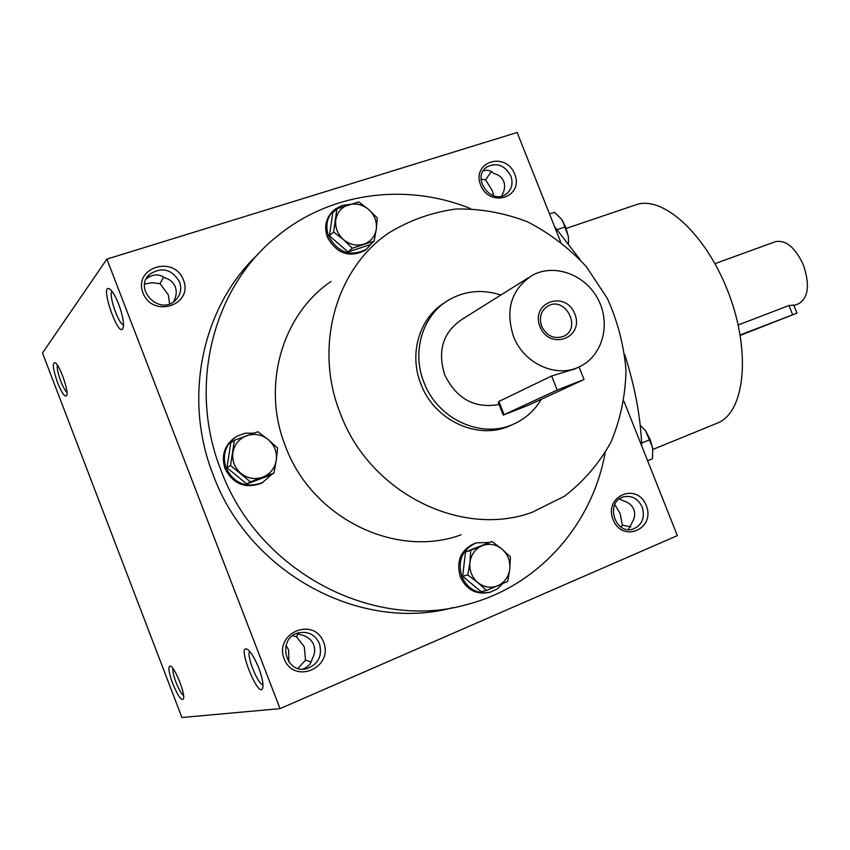 <?xml version="1.0" encoding="UTF-8"?>
<svg xmlns="http://www.w3.org/2000/svg" width="850" height="850" viewBox="0 0 850 850"><rect width="100%" height="100%" fill="white"/><g stroke="black" fill="none" stroke-linecap="round" stroke-linejoin="round"><path stroke-width="1.27" d="M57.311 365.022C56.833 368.199 57.991 373.586 60.764 381.183C63.07 387.058 65.153 390.788 66.98 392.36M493.754 195.819L492.182 190.453L485.594 179.892L481.058 179.18M501.829 196.074L502.159 194.799C504.772 190.092 505.304 185.64 503.742 181.454C502.01 177.342 498.652 174.664 493.68 173.421C490.737 170.404 487.22 169.586 483.151 170.946M510.829 175.939C513.379 183.643 511.764 189.741 505.973 194.236C490.843 205.349 471.017 177.161 486.837 166.982C496.814 162.18 504.815 165.166 510.829 175.939M514.739 174.154C524.184 197.221 489.802 208.505 480.622 185.056C471.272 161.691 505.814 150.949 514.739 174.154M169.607 303.854L168.279 294.759L160.023 283.634L152.054 282.699L144.627 284.081M179.509 281.871C181.985 289.319 180.434 295.651 174.845 300.868C158.716 315.658 132.982 288.32 149.812 274.178C162.01 266.624 171.902 269.184 179.509 281.871M183.472 280.022C193.566 305.192 152.766 318.591 142.991 292.963C133.036 267.421 174.016 254.681 183.472 280.022M630.849 526.851L622.359 525.204L620.086 513.336L614.752 504.581M622.359 525.204L621.063 527.117M642.218 507.067C645.214 517.735 642.154 525.077 633.027 529.093C614.911 535.245 604.839 501.967 623.263 496.931C631.688 495.104 638.01 498.483 642.218 507.067M646.266 505.548C655.871 528.997 622.412 543.479 613.062 519.605C603.553 495.826 637.181 481.908 646.266 505.548M286.004 645.373L288.596 649.91L288.862 662.001M311.185 661.884L305.49 660.195L304.289 646.744L296.427 636.724L292.581 635.8M305.49 660.195L297.872 668.387M319.473 643.684C322.564 655.945 318.325 664.275 306.776 668.663C285.122 674.709 276.643 638.053 298.435 632.878C308.104 631.008 315.116 634.61 319.473 643.684M323.606 642.143C333.88 667.771 294.111 684.994 284.144 658.856C273.998 632.825 313.947 616.282 323.606 642.143M146.211 278.938C152.564 273.966 158.769 273.615 164.836 277.865C169.926 279.321 173.4 282.285 175.238 286.769C176.896 291.348 176.439 296.151 173.846 301.176M160.023 283.634L163.678 277.047M485.594 179.892L491.353 171.541M302.674 669.12C307.806 667.271 310.973 663.903 312.152 659.016C314.872 654.224 315.392 649.496 313.703 644.852C311.822 640.263 308.242 637.075 302.972 635.258L296.395 633.601M628.246 529.603L632.081 522.601C634.812 518.096 635.396 513.708 633.813 509.447C632.039 505.261 628.596 502.392 623.464 500.852L619.331 498.95M453.007 607.612C361.314 632.772 249.411 573.835 213.222 475.022C182.41 397.248 202.459 306.138 258.007 254.309M106.887 259.101L280.022 708.645L181.921 717.517L42.5 352.994L106.887 259.101L517.14 132.483L560.564 241.751M623.932 401.211L677.354 535.617L280.022 708.645M172.656 683.464C178.181 696.617 181.847 701.622 183.643 698.466C184.949 692.984 175.557 669.152 170.977 666.294C167.716 665.231 168.279 670.947 172.656 683.464M258.836 668.259C261.896 676.472 263.277 682.688 262.958 686.906C260.111 703.736 234.696 640.273 248.083 649.825C251.579 652.928 255.159 659.079 258.836 668.259M57.566 382.638C62.199 393.858 65.301 398.055 66.895 395.229C68.51 390.246 60.074 366.212 55.526 362.886C52.02 361.834 52.7 368.422 57.566 382.638M118.713 304.321C122.453 314.532 123.994 322.192 123.335 327.282C119.34 342.529 97.654 278.747 110.585 289.733C113.199 292.347 115.908 297.203 118.713 304.321M652.811 449.48L717.326 423.119C744.43 412.898 751.368 353.94 729.247 294.844C707.455 235.631 663.595 195.128 636.246 204.691L635.067 205.084M641.697 445.91C640.751 417.828 635.109 387.398 624.771 354.641M580.295 259.834L554.519 226.536M444.848 302.547C419.454 317.73 408.563 353.791 420.931 384.104C434.361 420.58 477.955 440.544 509.83 425.776L511.041 425.234M340.393 413.631C369.644 493.085 461.773 538.379 532.281 512.242L564.549 496.188C583.663 481.419 599.144 463.388 610.98 442.117C620.404 419.539 625.409 395.749 626.004 370.749C624.028 345.695 617.791 321.587 607.314 298.403L586.489 266.879C569.319 248.211 549.642 233.187 527.446 221.786C504.305 212.861 480.579 208.601 456.248 208.994C432.193 212.213 409.774 220.15 388.981 232.826C335.92 268.419 313.427 346.874 340.393 413.631M331.075 281.424C282.126 314.447 261.194 385.932 285.483 446.314C311.801 518.181 395.866 558.886 461.029 534.841M470.688 208.654C407.299 182.824 331.808 191.718 278.024 235.556C213.435 286.036 187.191 385.454 220.947 470.178C258.145 571.784 373.798 631.72 467.192 604.456C538.804 585.947 592.248 524.408 605.083 453.039M123.537 324.913C118.458 324.36 108.269 294.748 111.998 291.316M263.011 684.728C257.869 684.707 246.043 655.084 249.688 651.387M298.308 633.675L296.427 636.724M172.89 668.355C172.508 671.022 173.528 675.644 175.961 682.221C178.787 689.318 181.337 693.791 183.611 695.651M740.233 335.389L796.971 313.129L740.159 334.974M738.183 324.966L788.959 305.522L793.751 305.161M775.306 241.729L775.519 241.655C785.974 239.742 795.26 247.509 803.378 264.945C810.029 284.824 808.424 297.766 798.575 303.769L793.911 305.554M562.509 220.575L568.331 236.406L565.569 226.812L561.436 219.066L554.497 212.298L549.514 213.956M568.565 243.259L568.331 236.406M557.313 229.606L565.569 226.812M647.594 460.732L652.471 458.734L652.715 448.598L650.176 439.556L645.745 431.067L652.588 447.642M641.591 443.041L650.176 439.556M645.745 431.067L640.209 425.127M492.065 541.492L501.946 549.047L510.457 556.963L509.777 568.979C510.414 560.957 507.801 554.317 501.946 549.047C495.784 544.202 489.164 543.086 482.088 545.721C475.203 548.877 471.144 554.455 469.933 562.456C469.253 570.541 471.877 577.246 477.806 582.558C484.054 587.414 490.716 588.476 497.792 585.756C504.634 582.516 508.629 576.916 509.777 568.979L507.716 581.379L486.434 590.484L477.806 582.558L467.819 574.94L469.933 562.456L470.719 550.364L492.065 541.492L465.524 551.873L470.719 550.364M488.665 542.491L476.244 542.884C462.23 549.344 457.417 560.596 461.794 576.629C467.914 589.316 477.424 594.49 490.322 592.163L497.207 588.965L502.733 583.61M475.788 543.023L474.789 543.32C460.796 549.78 455.983 561 460.349 577.001C466.406 589.581 475.841 594.766 488.654 592.546M465.524 551.873L462.634 576.279L481.121 591.696L486.434 590.484M462.634 576.279L467.819 574.94M358.806 201.928L368.634 209.493L377.326 218.036L376.316 229.064C377.081 221.478 374.521 214.954 368.634 209.493C362.408 204.414 355.672 202.874 348.415 204.85C341.349 207.357 337.131 212.373 335.771 219.895C334.953 227.566 337.535 234.143 343.506 239.647C349.807 244.736 356.586 246.245 363.832 244.173C370.866 241.591 375.031 236.555 376.316 229.064L374.17 241.102L352.336 248.211L343.506 239.647L333.582 232.018L336.897 208.813L358.806 201.928M349.786 204.425L341.987 205.509L335.166 209.121C327.133 216.197 324.934 225.208 328.567 236.13C337.928 252.694 350.519 257.093 366.318 249.326L372.544 242.484M332.966 211.097C325.773 218.206 323.914 226.907 327.409 237.203C336.759 253.725 349.318 258.113 365.096 250.367L367.126 248.731M336.897 208.813L332.733 212.798L329.428 235.854L348.054 251.919L369.761 244.843L374.17 241.102M348.054 251.919L352.336 248.211M329.428 235.854L333.582 232.018M257.933 431.736L268.26 439.62L277.599 448.078L276.271 460.264C277.185 452.051 274.507 445.177 268.26 439.62C261.662 434.488 254.458 433.181 246.649 435.699C239.041 438.781 234.451 444.401 232.9 452.572C231.933 460.87 234.621 467.819 240.954 473.418C247.658 478.55 254.915 479.814 262.714 477.19C270.279 474.034 274.794 468.392 276.271 460.264L273.944 473.067L250.442 481.886L230.531 465.471L234.366 440.311L257.933 431.736M253.842 433.149L245.087 433.224L236.906 436.22C225.579 443.955 221.956 454.569 226.036 468.042C234.196 483.554 246.309 488.431 262.374 482.683L272.149 474.066M274.794 468.892L276.431 459.096M234.866 437.527C224.336 445.389 221.053 455.77 225.038 468.669C233.187 484.139 245.268 489.005 261.311 483.267L262.756 482.492M234.366 440.311L230.786 442.723L226.961 467.702L246.734 483.979L270.077 475.214L273.944 473.067M246.734 483.979L250.442 481.886M226.961 467.702L230.531 465.471M541.641 326.241C546.826 336.154 554.179 339.501 563.709 336.271C581.995 328.217 565.463 295.981 548.133 305.894C541.004 310.473 538.836 317.252 541.641 326.241M557.186 390.033L503.232 415.098L528.424 405.237L584.035 379.504L557.186 390.033L551.629 375.998L575.036 368.858M500.82 295.056C482.641 289.127 465.471 290.658 449.31 299.646C422.928 314.436 411.272 351.348 423.959 382.383C437.453 419.029 481.228 439.099 513.219 424.267C525.173 418.997 534.523 410.688 541.269 399.33M503.2 414.991L498.323 402.634L498.918 401.455L551.629 375.998M528.371 277.78L462.272 319.207C443.062 332.095 437.197 350.625 444.678 374.786C456.567 398.937 474.693 408.829 499.056 404.483M513.421 336.228C523.494 363.375 555.826 378.293 578.935 366.987C602.299 356.575 611.246 324.519 598.262 299.668C585.661 274.614 554.274 262.916 532.015 275.506C511.307 289.414 505.112 309.655 513.421 336.228M539.984 326.581C549.546 351.007 584.651 337.939 574.812 313.947C565.516 289.776 530.251 302.249 539.984 326.581M788.959 305.522L792.657 314.712M498.918 401.455L504.071 414.556M485.435 168.141L486.837 166.982M304.311 669.056L306.776 668.663M632.283 529.284L633.027 529.093M146.593 278.216L149.812 274.178M566.344 228.374L636.246 204.691M796.971 313.129L793.624 304.842M775.519 241.655L714.977 263.638M476.244 542.884L474.789 543.32M366.318 249.326L365.096 250.367M262.374 482.683L261.311 483.267M548.133 305.894L547.156 306.457M513.219 424.267L509.83 425.776M584.035 379.504L579.052 366.934M578.935 366.987L573.761 369.463"/></g></svg>
